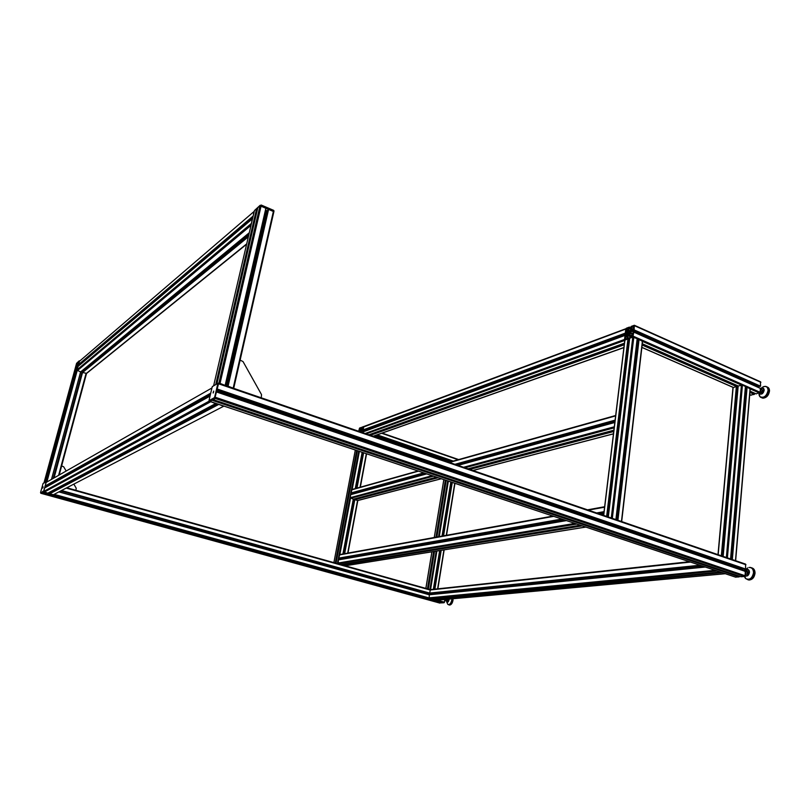 <?xml version="1.0" encoding="UTF-8"?>
<svg xmlns="http://www.w3.org/2000/svg" width="810" height="810" viewBox="0 0 810 810"><rect width="100%" height="100%" fill="white"/><g stroke="black" fill="none" stroke-linecap="round" stroke-linejoin="round"><path stroke-width="1.21" d="M628.945 332.353L629.087 331.685L630.504 331.533L630.079 333.528L628.773 334.024L628.945 332.353L630.15 332.89M756.186 393.873L760.084 392.273L760.367 388.324L633.835 332.12L632.782 337.092L629.684 338.205L630.21 334.186L627.922 335.593L627.983 338.823L624.793 339.947L625.026 335.391L625.846 335.016L625.867 335.674L628.003 334.317L627.912 331.543L625.31 333.102L626.363 328.222L629.41 327.088L628.519 330.642L630.656 330.429L631.111 326.44L634.341 325.276L634.108 329.852L631.628 330.166L630.818 333.285L632.812 333.133L633.784 332.1L631.101 330.936M756.216 393.893L750.019 391.159L756.216 393.893M750.749 395.047L754.404 394.379L754.545 393.366L749.999 391.311M759.648 386.461L760.59 386.198L760.428 381.844M757.471 387.038L758.798 386.097M627.396 336.859L627.092 338.651L625.583 339.127L625.371 336.352L626.879 335.867L627.396 336.859M631.709 328.394L632.013 326.602L633.542 326.106L633.754 328.88L632.225 329.376L631.709 328.394L633.238 329.073M627.132 331.33L625.897 331.786L626.039 330.075L628.408 327.959L627.132 331.33M631.982 333.933L633.238 333.487L633.096 335.208L630.696 337.335L631.982 333.933L633.187 334.469M630.453 335.715L628.449 334.834M630.342 336.666L627.922 335.593M629.218 330.956L628.519 330.642M757.907 386.34L631.628 330.166M631.527 333.599L630.818 333.285M633.784 332.1L760.367 388.324M760.327 389.337L760.236 390.43M760.144 388.223L761.734 388.8L762.443 390.309L761.451 392.263L759.962 392.658M760.337 388.172L761.035 389.681L760.155 391.433M762.443 390.309L761.035 389.681M761.451 392.263L760.134 391.675M762.119 389.61L762.473 390.633L760.701 392.475M762.007 389.377C763.192 391.048 762.696 392.121 760.529 392.617L760.418 392.536M766.969 386.927C768.649 387.413 769.49 388.759 769.5 390.987C768.71 395.513 766.493 397.912 762.848 398.186L761.511 397.659M757.451 386.917L756.186 386.471M742.405 569.825L744.684 570.594L745.322 572.467M743.631 570.23L746.911 570.473L747.64 572.295L746.607 574.29L745.159 574.412M745.433 569.967L746.152 571.789L745.23 573.571M747.64 572.295L746.152 571.789M746.607 574.29L745.21 573.814M747.195 571.192L747.681 572.508L746.688 574.128M747.093 570.908C748.481 572.741 748.065 573.905 745.858 574.391L745.858 574.391M751.589 567.81C753.837 568.377 754.991 570.149 755.042 573.126C754.414 577.49 752.369 579.788 748.916 580.021L747.589 579.606M740.694 569.774L740.411 568.66M742.405 570.351L742.355 569.217L741.049 568.772L740.826 569.815M743.033 568.6L742.355 569.217L740.735 568.114M741.029 576.74L744.451 576.457L745.058 575.718L745.362 571.354L217.12 392.101L745.362 571.354M213.232 399.634L741.069 576.75L213.232 399.634L215.875 397.457L215.339 398.49L209.851 401.395M735.52 577.105L739.165 576.912L739.297 576.163M744.663 569.157L745.605 569.015L745.554 564.104L219.034 383.353M217.09 392.091L217.728 389.326M212.119 400.15L209.486 401.244L214.842 398.328L214.458 397.649L209.112 400.575L209.446 401.264L735.814 577.206M213.091 392.87L213.729 391.098M225.261 385.195L266.014 207.937L260.03 205.76L218.862 383.292L219.014 383.94L218.913 383.272L220.036 383.383L224.998 385.358M742.841 568.62L217.637 389.863M741.018 568.873L217.394 390.896M220.765 383.91L223.408 384.811M229.281 386.826L231.893 387.727M261.205 205.031L260.02 205.77L273.881 211.683L268.677 209.02L268.019 209.456L227.499 386.218M227.701 386.289L268.545 209.01L227.954 386.137L233.736 388.354M257.529 209.01L256.628 208.676L254.482 210.529L260.02 205.77L257.843 207.633L216.877 383.95M256.628 208.676L215.703 384.628L256.628 208.676M267.725 210.752L265.457 210.377M266.551 210.843L226.375 385.833M267.573 210.873L227.387 386.178M240.155 360.136L243.03 361.574L261.539 394.642L261.245 397.801M254.421 210.762L213.617 385.823M213.719 391.149L213.253 392.931L213.658 391.179M213.688 391.098L213.151 392.992M209.831 401.355L735.743 577.206M612.623 518.461L614.415 519.078M618.516 520.486L620.328 521.103M642.452 341.354L639.07 339.471L638.199 339.795M629.532 339.501L627.983 338.823L624.793 340.19L624.54 339.643M629.491 339.866L628.894 339.603M637.197 338.671L615.944 519.382L637.197 338.671L632.782 337.092L629.704 338.246M638.128 340.22L636.974 340.615M617.422 520.111L621.604 521.549M611.337 518.015L615.549 519.463M637.014 340.615L615.964 519.605M727.572 557.938L729.182 558.485M732.797 559.73L734.397 560.277M750.05 388.851L747.103 387.18L746.172 387.403L731.45 559.264L746.212 387.382M738.052 387.19L736.361 386.451L733.111 387.686M738.021 387.534L737.181 387.17M745.413 386.481L742.426 385.115L738.173 385.985L642.3 343.744L738.163 385.945L723.148 556.419L738.183 385.945L723.128 556.409M746.142 387.777L745.301 388M731.825 559.396L735.531 560.662M726.438 557.543L730.164 558.819M360.268 431.811L361.118 430.626L360.966 432.044M361.989 428.672L362.991 427.143L362.9 429.209L362.202 429.452L361.989 428.672L362.981 429.017M359.63 430.424L359.022 430.647L359.225 429.401L360.49 428.055L359.63 430.424M361.837 432.348L625.026 335.391L624.54 339.451L365.128 433.482M359.974 431.71L359.974 430.647L359.144 431.001L359.984 431.669M358.688 431.264L359.529 428.075L361.037 427.508L360.328 430.039L361.341 430.069L361.837 427.255L363.447 426.617L362.991 429.948L361.807 429.968L361.189 432.125M360.895 430.231L360.328 430.039M452.658 461.255L376.62 435.071M364.541 430.9L361.807 429.968M451.707 461.528L375.739 435.375M363.67 431.224L361.503 430.485M362.698 431.578L625.037 335.34L362.667 431.619M446.34 599.349L445.5 600.331M447.829 599.218L447.252 601.04L445.146 600.787L445.054 600.21M447.9 599.643L446.725 599.319M446.664 599.319L446.026 600.706L445.146 600.787M448.092 599.187L447.272 601L446.026 600.706M448.315 599.167L447.09 601.06M453.043 598.732L453.013 600.24C452.415 603.237 451.281 604.847 449.601 605.06L449.185 604.948M44.661 487.883L43.689 491.467L42.505 492.591L442.462 602.863L444.153 602.711L444.943 599.481M439.749 603.065L441.602 602.62M42.039 492.784L41.128 493.341L439.85 603.096L41.108 493.351L43.396 492.105L46.14 482.446L45.147 486.03L47.102 486.577M42.505 492.591L442.462 602.863M444.153 602.711L43.041 492.014L43.345 491.366L40.773 493.25L42.809 491.559M77.892 362.647L79.481 361.25L46.15 481.96L46.858 482.041M432.013 594.348L60.649 490.971M46.352 486.992L45.006 486.618M77.517 362.536L44.854 482.395L77.517 362.536M79.795 360.976L78.054 362.08L45.795 482.345L43.507 483.165M82.387 370.484L53.187 478.426M73.832 484.117L76.211 488.187L75.938 490.303M61.651 465.922L63.676 466.783L66.167 471.035M76.555 363.417L43.973 482.902M42.798 488.025L43.122 486.911M43.143 486.85L42.758 488.096M338.398 563.881L339.906 564.307M343.096 565.198L344.604 565.623M342.245 564.965L345.556 565.886M337.446 563.618L340.767 564.55M362.323 452.375L355.509 488.531M353.504 499.142L343.177 553.949M362.921 452.567L356.177 488.339M354.183 498.96L343.845 553.827M436.185 551.144L429.887 589.528L430.495 589.609M451.373 482.142L442.594 535.997M440.225 550.496L433.907 589.245M364.459 429.978L365.472 430.566M363.872 426.667L362.991 429.948L363.761 430.211M626.474 335.3L627.628 334.874M365.32 430.272L627.294 334.024M626.231 333.558L625.31 333.102L625.796 329.052L363.548 427.002M354.983 498.747L354.8 499.689L357.817 500.529L347.976 553.078M350.76 494.616L426.667 473.88L350.76 494.616L350.143 497.715L353.302 499.193M352.714 492.966L353.747 493.796M351.985 489.524L351.054 492.936L351.834 493.189M614.213 427.66L614.81 422.678M353.757 493.766L426.607 473.86M457.863 465.325L614.841 422.435M353.433 493.189L425.392 473.455M456.607 464.889L614.962 421.463M615.084 420.451L615.681 415.49M342.438 564.934L342.569 564.236L342.529 564.945L345.667 565.674M338.398 559.862L566.342 520.577L338.398 559.862L338.114 563.709L340.98 564.489M340.686 558.171L341.375 559.346M339.846 554.587L338.701 558.12L339.481 558.374M603.247 515.241L603.723 514.289M341.466 558.88L565.137 520.172M600.028 514.137L603.825 513.479M341.132 558.303L563.426 519.605M598.266 513.53L603.936 512.548M604.007 511.93L604.645 506.726M49.957 492.834L217.353 403.906L50.098 492.753L49.785 493.756L53.389 494.748L223.621 406.255L218.467 404.281M51 491.447L50.736 492.409M210.043 396.1L44.651 487.944L43.669 491.579L47.739 493.189L215.622 403.582L209.962 401.436M46.879 485.848L47.901 486.132M46.099 486.283L210.387 394.622L46.099 486.283L45.238 486.041L210.681 393.366M209.213 401.102L43.689 491.467L45.238 486.041M224.248 406.205L223.621 406.255M248.66 235.477L82.478 372.509L86.67 373.369L246.625 244.235M83.531 369.542L83.531 371.031M251.262 224.34L252.244 218.943L77.608 366.798L76.717 370.099L80.666 371.901L249.288 232.774M253.095 216.472L253.965 211.572L79.016 361.655L78.114 364.945L79.127 365.229L252.71 218.123M83.805 370.018L248.994 234.039M252.862 216.29L78.114 364.945L252.862 216.29M719.938 571.931L716.364 570.726M725.153 573.672L721.599 572.478M429.33 594.742L705.186 566.99L429.33 594.742L429.118 598.469L431.73 599.187L719.857 572.103M433.208 599.046L436.013 600.281M689.492 561.745L430.434 589.619L429.604 593.133L700.913 565.562L430.221 593.305M431.69 593.163L431.993 594.479M701.055 565.613L431.811 593.193M702.918 566.241L432.115 593.75M628.783 332.171L630.17 332.788M628.813 333.396L629.35 333.629M629.289 331.887L630.291 332.333L629.289 331.887M626.626 338.813L625.067 338.134M627.325 337.426L625.259 336.514M627.355 337.223L625.371 336.352M627.345 336.251L626.576 335.917M633.987 327.706L631.901 326.774M634.017 327.503L632.013 326.602M634.007 326.501L633.228 326.147M627.76 330.834L626.039 330.075M628.347 328.941L627.173 328.414M632.6 336.383L630.848 335.603M628.844 333.305L629.481 333.588M628.945 332.434L630.251 333.021M628.803 332.059L630.21 332.687M629.329 331.867L630.291 332.292M760.084 392.273L633.349 336.251M633.835 332.151L760.408 388.385M759.507 393.032L750.202 388.921M746.526 387.301L745.413 386.805M726.367 557.523L741.423 385.054L642.573 341.415M638.513 339.623L637.156 339.025M738.143 386.097L642.279 343.906L738.143 386.076M629.674 338.357L628.165 337.699M754.545 393.366L749.999 391.372M738.143 386.147L642.279 343.966M629.664 338.418L628.165 337.76M754.474 394.288L749.918 392.283M738.062 387.069L642.168 344.928M629.552 339.38L628.054 338.722M754.404 394.379L749.908 392.404M721.346 555.792L736.361 386.451L642.148 345.05M751.164 395.229L749.726 394.602M718.166 554.698L733.141 387.332L641.885 347.348M626.646 335.391L625.887 335.057L626.667 335.38M626.576 335.421L625.897 335.117M628.165 332.95L626.312 332.13M628.155 333.072L626.241 332.232M628.094 333.568L626.181 332.728M628.064 333.771L626.069 332.89M625.34 333.153L627.993 334.327L625.35 333.153M631.385 327.969L629.441 327.108L631.385 327.959M631.375 328.009L629.441 327.139M631.233 329.174L629.218 328.273M631.203 329.457L628.844 328.414M631.192 329.579L628.773 328.506M760.904 382.32L634.594 325.762M760.59 386.198L634.108 329.852M760.519 386.289L634.038 329.943M759.74 386.492L633.309 330.217M761.086 388.517L761.501 388.334C766.3 387.15 761.916 396.799 759.345 393.073M760.863 388.415L761.633 388.031C763.233 387.686 764.073 388.425 764.174 390.228C763.314 393.559 761.754 394.753 759.496 393.792L759.081 393.144M761.116 388.274L763.628 386.603C766.412 385.995 767.9 387.281 768.072 390.44C766.574 396.252 763.85 398.317 759.901 396.637L758.859 393.204M764.772 386.39L765.653 386.4C767.485 386.785 768.417 388.152 768.437 390.511C767.647 395.037 765.43 397.437 761.785 397.72C759.8 397.275 758.879 395.756 759.021 393.164M761.724 387.889L762.817 387.079M745.747 570.068L746.698 569.683C750.86 569.076 748.389 577.803 745.078 575.363M745.382 569.967L747.691 567.901L745.504 569.987L746.84 569.329C748.491 569.258 749.361 570.25 749.452 572.305C748.784 575.444 747.316 576.609 745.048 575.788M749.23 567.435L748.966 567.486C751.842 567.365 753.371 569.096 753.533 572.67C752.237 578.411 749.574 580.355 745.544 578.502L744.279 576.467M750.262 567.405C752.632 567.871 753.847 569.653 753.908 572.741C753.28 577.115 751.245 579.413 747.792 579.636L745.544 578.502L744.967 576.042M745.058 575.718L215.379 397.285L214.458 397.649M217.1 392.172L745.403 571.425M744.451 576.457L214.842 398.328L218.508 383.768L217.809 383.717L214.67 397.234M739.236 576.831L212.22 400.191M739.165 576.912L212.058 400.282M745.949 564.742L218.508 383.768L218.416 383.1L217.809 383.717M745.605 569.015L217.789 389.195M745.534 569.096L217.758 389.337M744.724 569.177L217.667 389.752M261.276 205.122L273.567 210.61L233.229 387.909M228.096 386.147L268.677 209.02M273.881 211.683L233.736 388.203M256.76 208.686L215.865 384.537M254.482 210.529L260.121 205.315L218.872 383.251M273.932 211.43L273.567 210.61L261.245 205.345L220.036 383.383M265.964 207.856L225.2 385.155M209.314 401.152L209.091 400.677L214.447 397.761L218.416 383.1M209.051 400.312L212.159 387.028M212.179 386.937L212.979 386.188M212.392 386.522L217.748 383.454M642.411 340.949L621.483 521.275M617.929 520.06L639.07 339.471M624.945 339.927L603.713 515.403M627.983 338.823L606.639 516.405M628.104 338.833L606.771 516.456M628.904 339.177L607.611 516.74M607.662 516.76L628.935 339.248L607.632 516.75M629.704 338.195L608.31 516.982L629.684 338.205M632.782 337.092L611.277 517.995M633.815 337.152L612.35 518.137M637.176 338.631L615.924 519.372M638.209 339.724L617.068 519.99L638.189 339.734M638.948 339.461L617.807 520.05M750.08 388.496L735.5 560.439M732.361 559.366L747.103 387.18M736.472 386.461L721.467 555.832M737.181 386.765L722.216 556.095M742.426 385.115L727.421 557.665M745.423 386.441L730.579 558.748M746.982 387.18L732.23 559.346M360.328 431.183L361.017 431.416M360.389 431.335L360.997 431.538M363.204 427.842L362.212 427.498M363.214 427.71L362.283 427.386M360.166 429.725L359.225 429.401M360.45 428.48L359.883 428.287M360.379 431.396L360.976 431.598M360.349 431.102L361.027 431.335M374.696 435.75L450.583 461.842M360.065 431.244L359.184 430.94M360.055 431.315L359.144 431.001M361.746 427.761L361.047 427.518L361.746 427.751M361.736 427.791L361.047 427.558M361.837 428.571L360.916 428.247M361.807 428.692L360.845 428.358M361.786 428.814L360.663 428.429M361.766 428.895L360.622 428.5M458.602 459.594L382.138 433.117M458.106 459.726L381.672 433.279M453.306 461.082L377.217 434.859M365.128 430.687L363.781 430.221M453.175 461.113L377.106 434.899M365.016 430.728L362.951 430.019M452.78 461.224L376.731 435.031L452.78 461.224M364.652 430.859L362.586 430.15L364.642 430.869M374.757 435.729L450.643 461.821L374.746 435.729M448.851 599.116C448.254 601.952 447.434 602.62 446.401 601.121M449.125 599.096L449.084 599.653C448.608 601.719 447.849 602.569 446.796 602.205L446.958 602.549M451.858 598.843L451.798 599.926C450.967 603.531 449.631 605.009 447.798 604.361L447.859 604.412M452.132 598.823L452.071 599.977C451.484 602.974 450.35 604.584 448.669 604.807L449.601 605.06M447.788 604.331L447.191 603.045M444.508 602.205L437.218 600.19M715.078 570.301L428.784 597.861L54.148 494.353M49.866 493.168L48.489 492.794M58.877 491.893L429.28 594.793L705.318 567.04M441.561 602.883L42.11 492.804M441.521 602.944L42.009 492.865M430.302 589.66L66.835 487.762L430.312 589.65M76.565 363.356L79.086 360.946L46.16 481.96L46.727 482.112L46.2 481.98M690.485 562.079L430.069 590.004L66.228 488.076M432.115 593.771L430.404 593.295M699.911 565.228L429.563 593.062L61.54 490.516M47.213 486.516L46.18 486.233M432.105 593.841L61.428 490.566M432.074 593.983L61.206 490.688L432.074 593.983M46.889 486.699L45.117 486.202L46.889 486.699M58.958 491.852L429.31 594.742L58.948 491.852M246.706 243.861L85.981 373.724L58.614 475.338M54.057 477.93L82.529 372.59L248.356 236.803M82.792 371.648L83.308 369.735M86.478 373.653L59.191 475.004M77.598 362.546L44.965 482.335M78.651 365.188L78.398 366.14M251.029 225.342L77.122 370.808L46.879 482.021M249.308 232.723L80.585 371.942L51.476 479.409M80.646 371.942L51.546 479.368M82.964 370.008L53.733 478.123M83.197 369.826L53.946 477.991L83.197 369.826M79.805 360.754L79.086 360.946L79.785 360.997M40.53 492.622L43.092 483.408M366.322 453.711L360.035 487.266M441.166 478.73L357.544 500.539L347.692 553.129M344.645 553.676L354.8 499.689L438.18 477.728M356.977 488.116L363.629 452.8M366.535 453.782L360.278 487.195M357.777 500.539L347.935 553.088M355.337 450.036L333.882 562.616L355.307 450.026M356.663 450.481L335.259 563.001M356.734 450.502L335.34 563.031M357.382 450.714L336.008 563.213M357.412 450.724L336.039 563.223L357.402 450.724M358.739 451.17L337.426 563.608M359.387 451.393L352.178 489.473M351.479 493.128L351.226 494.485M433.482 476.158L350.497 498.342L339.856 554.546M339.137 558.313L338.863 559.781M362.131 452.304L355.246 488.602M342.954 553.989L353.281 499.203L342.913 553.989L353.281 499.203L436.489 477.161M340.969 564.499L580.244 525.224L340.969 564.509M356.522 488.248L363.224 452.668L356.532 488.248M344.189 553.767L354.517 498.869L344.199 553.756M363.548 452.78L356.886 488.147M354.891 498.778L344.554 553.696M454.734 483.266L446.3 535.319M443.931 549.899L437.623 588.84M434.879 589.133L441.197 550.344M443.556 535.815L452.253 482.436M454.886 483.317L446.472 535.288M444.103 549.879L437.795 588.819M443.87 479.631L434.312 537.486M431.943 551.833L425.898 588.414M445.358 480.127L435.962 537.192M433.593 551.569L427.447 588.85M445.439 480.158L436.043 537.172M433.674 551.549L427.528 588.87M446.026 480.35L436.691 537.06M434.332 551.448L428.136 589.042M446.057 480.36L436.732 537.05L446.067 480.37M434.362 551.438L428.176 589.052L434.373 551.438M446.209 480.411L436.894 537.02L446.199 480.411M434.524 551.418L428.328 589.093L434.514 551.418M447.707 480.917L438.554 536.726M448.355 481.13L439.263 536.595M436.894 551.033L430.566 589.599M450.846 481.96L442.037 536.088M439.648 550.587L433.35 589.305M451.818 482.284L443.08 535.906L451.808 482.284M440.711 550.415L434.393 589.184M452.172 482.406L443.475 535.835M441.106 550.354L434.798 589.143M373.116 436.215L623.913 347.49M370.423 435.294L624.237 344.756M370.291 435.253L624.257 344.625M369.36 434.929L624.368 343.673M624.378 343.602L369.289 434.909L624.378 343.632M624.429 343.217L368.914 434.778L624.429 343.207M366.191 433.846L624.763 340.413M363.67 430.242L626.15 333.558M363.032 430.029L625.361 333.204M362.991 429.948L625.31 333.102M472.848 470.468L613.464 433.785M469.77 469.405L613.747 431.497M354.76 499.608L438.018 477.677M469.597 469.354L613.757 431.365M354.901 498.889L436.712 477.242M468.261 468.889L613.879 430.363M355.003 498.818L436.63 477.211M613.889 430.282L468.16 468.858L613.889 430.302M468.028 468.808L613.899 430.191L468.048 468.818M464.94 467.755L614.183 427.852M350.143 497.715L432.125 475.703M463.543 467.269L613.95 426.89M350.73 494.657L426.728 473.901M457.994 465.365L614.496 422.577M351.742 493.219L424.592 473.192L351.803 493.209M455.787 464.606L615.033 420.825L455.817 464.616M351.094 493.007L423.883 472.949M455.068 464.363L614.81 420.339M351.054 492.936L423.731 472.898M454.906 464.302L614.749 420.228M351.631 489.888L418.486 471.147M449.509 462.449L615.266 415.986M345.333 565.724L585.681 527.047M342.529 564.945L582.208 525.882M342.478 564.864L581.975 525.801M338.114 563.709L576.75 524.06M337.76 563.072L574.827 523.412M338.357 559.902L566.443 520.607M601.364 514.593L603.369 514.249M339.41 558.384L562.849 519.413L339.451 558.384M597.679 513.327L603.976 512.234L597.709 513.337M338.742 558.201L562.029 519.139M596.848 513.044L603.733 511.839M338.701 558.12L561.806 519.058M596.616 512.963L603.673 511.728M339.299 554.961L553.726 516.355M588.344 510.128L604.209 507.262M49.785 493.756L218.508 404.544M49.734 493.665L218.437 404.413M44.115 492.186L210.478 401.861M210.721 393.184L45.188 485.97L210.721 393.164M46.14 482.446L211.936 387.97M82.488 372.499L248.407 236.571L82.478 372.509M76.717 370.099L251.14 223.671M78.985 365.3L252.73 218.032M78.165 365.026L252.933 216.412M716.698 571.05L429.118 598.469M721.588 572.589L433.137 599.511M721.639 572.7L433.178 599.582M724.778 573.743L435.76 600.301M700.154 565.309L429.604 593.133M754.485 393.275L750.009 391.301M629.674 338.347L628.145 337.669M751.002 395.24L749.716 394.683M733.04 387.372L641.874 347.429M760.6 381.834L634.493 325.337M759.709 386.502L633.278 330.227M762.848 398.186L759.901 396.637L759.112 393.133M760.884 388.415L763.283 386.734L765.653 386.4M747.792 579.636L748.916 580.021M745.554 564.104L219.004 383.302M744.714 569.177L217.657 389.762M274.013 210.934L273.577 210.327M261.255 205.052L273.517 210.296M642.583 341.283L621.695 521.387M624.814 339.987L603.592 515.362M750.222 388.77L735.662 560.52M732.969 387.413L717.994 554.647M737.211 386.826L722.247 556.106M745.433 386.471L730.6 558.758M746.172 387.403L731.41 559.254M458.642 459.574L382.178 433.097M625.897 328.708L363.488 426.627M445.591 600.352L444.832 600.149M40.763 493.25L42.91 491.316M366.576 453.792L360.328 487.185M454.947 483.337L446.533 535.278M444.163 549.869L437.856 588.819M443.819 479.611L434.251 537.496M431.882 551.843L425.847 588.394M440.701 550.425L434.383 589.194M373.238 436.266L623.892 347.622M363.731 430.242L626.201 333.568M357.817 500.529L441.278 478.771M472.959 470.509L613.453 433.866M354.952 498.818L436.61 477.201M353.281 499.203L436.499 477.171M351.874 489.554L418.011 470.985M449.013 462.277L615.549 415.53M345.526 565.734L585.792 527.077M339.623 554.587L552.886 516.081M587.483 509.834L604.604 506.736M49.724 493.675L218.437 404.433M43.669 491.579L209.324 401.203M76.707 370.16L251.13 223.752M719.877 572.103L431.73 599.187M724.93 573.763L435.891 600.311M689.411 561.725L430.434 589.619"/></g></svg>
